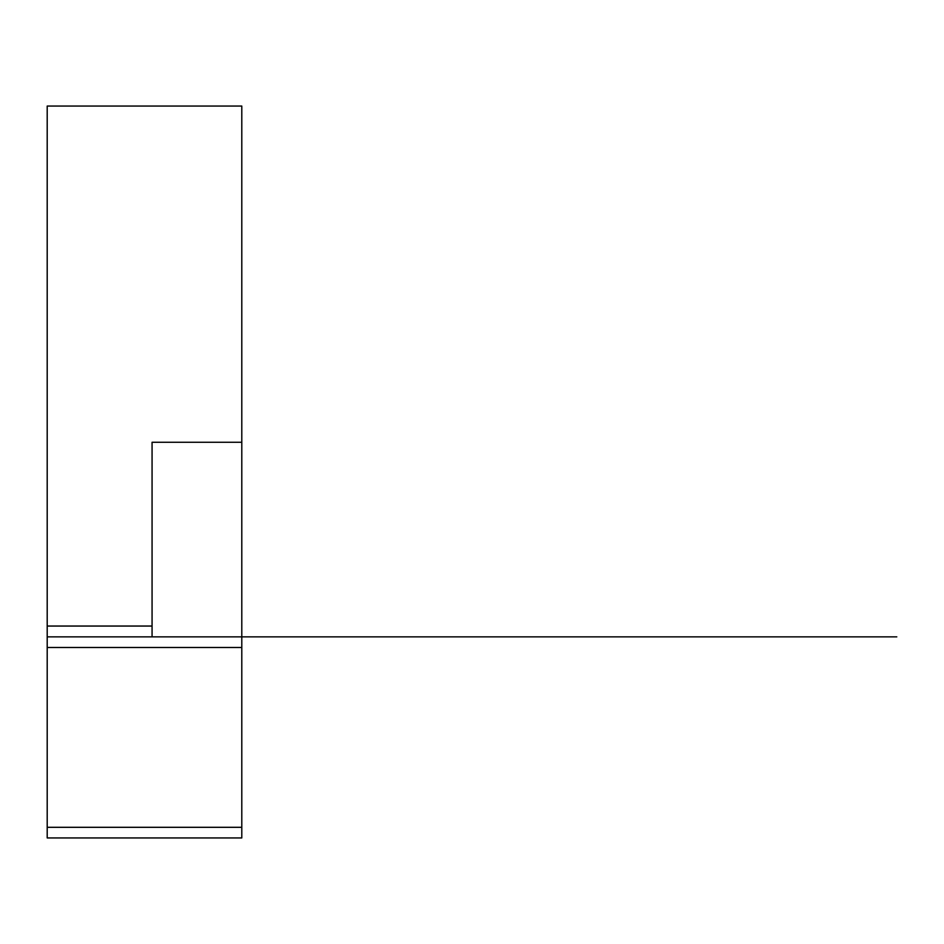 <?xml version="1.0" encoding="UTF-8"?>
<svg xmlns="http://www.w3.org/2000/svg" width="944" height="944" viewBox="0 0 944 944"><rect width="100%" height="100%" fill="white"/><g stroke="black" fill="none" stroke-linecap="round" stroke-linejoin="round"><path stroke-width="1.42" d="M241.794 636.858L47.2 636.858L47.2 106.058L241.794 106.058L241.794 647.49L47.2 647.49L47.2 636.858M896.8 636.858L152.067 636.858L152.067 442.276L241.794 442.276L241.794 426.334M241.794 827.31L47.2 827.31L47.2 837.942L241.794 837.942L241.794 647.49M47.2 827.31L47.2 647.49M152.067 626.049L47.2 626.049"/></g></svg>
